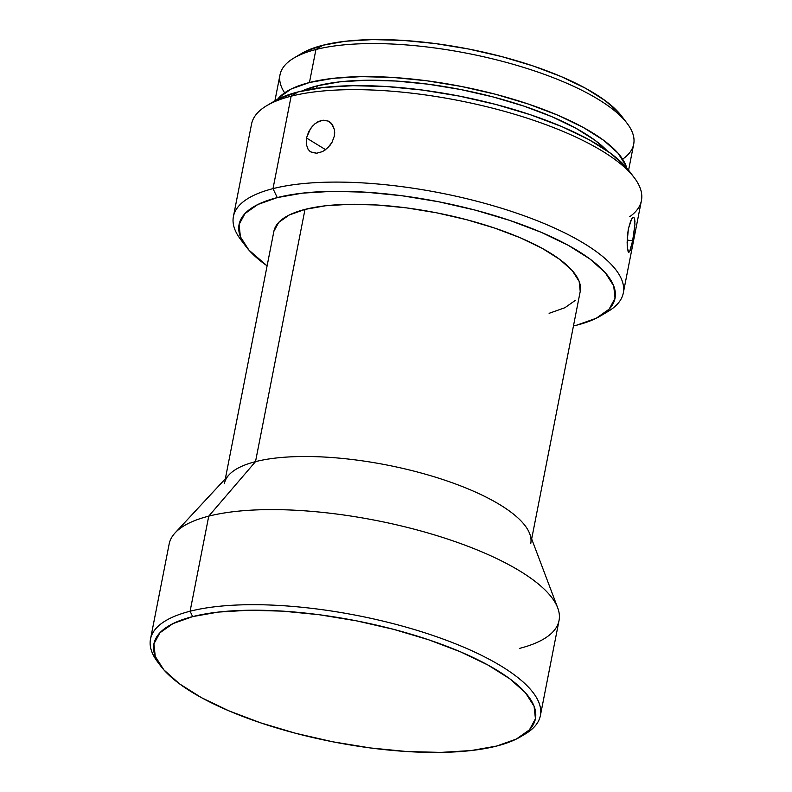 <?xml version="1.0" encoding="UTF-8"?>
<svg xmlns="http://www.w3.org/2000/svg" width="792" height="792" viewBox="0 0 792 792"><rect width="100%" height="100%" fill="white"/><g stroke="black" fill="none" stroke-linecap="round" stroke-linejoin="round"><path stroke-width="1.19" d="M520.492 736.808L525.116 734.065A198.653 62.974 -168.9 0 0 443.688 639.273A198.653 62.974 -168.9 0 0 190.1 611.226L192.644 616.612A194.396 61.627 11.1 0 1 440.807 644.054A194.396 61.627 11.1 0 1 520.492 736.808A194.396 61.627 11.1 0 1 496.683 746.044L516.364 739.045L529.442 729.838L535.432 718.76L534.075 706.236L525.452 692.762L509.88 678.853L487.951 665.033L460.518 651.846L428.64 639.778L393.525 629.323L356.539 620.859L319.097 614.711L282.635 611.137L248.549 610.256L218.166 612.097L192.644 616.612L172.963 623.601L159.885 632.818L153.905 643.896L155.252 656.41L163.875 669.884L179.457 683.803L201.376 697.623L228.809 710.81L260.697 722.868L295.802 733.333L332.788 741.797L370.23 747.935L406.692 751.519L440.778 752.4L471.161 750.549L496.683 746.044A194.396 61.627 11.1 0 1 309.266 736.699A194.396 61.627 11.1 0 1 160.905 666.26A194.396 61.627 11.1 0 1 192.644 616.612L190.1 611.226A198.653 62.974 11.1 0 1 413.632 629.333A198.653 62.974 11.1 0 1 540.382 715.612A198.653 62.974 11.1 0 1 522.72 735.412M627.195 123.453L621.789 116.305A173.111 54.876 -168.9 0 0 489.664 53.579A173.111 54.876 -168.9 0 0 322.78 45.263L315.929 49.5A180.21 57.123 11.1 0 1 489.664 58.163A180.21 57.123 11.1 0 1 627.195 123.453A180.21 57.123 11.1 0 1 622.611 159.162M600.316 316.048L608.028 311.464A198.653 62.974 -168.9 0 0 526.601 216.671A198.653 62.974 -168.9 0 0 273.002 188.635L277.259 197.594A191.565 60.727 11.1 0 1 521.789 224.641A191.565 60.727 11.1 0 1 600.316 316.048A191.565 60.727 11.1 0 1 576.853 325.136L596.247 318.245L609.137 309.167L615.038 298.247L613.711 285.912L605.207 272.636L589.852 258.925L568.25 245.312L541.223 232.313L509.801 220.433L475.21 210.118L438.758 201.782L401.861 195.733L365.934 192.199L332.353 191.327L302.405 193.149L277.259 197.594L257.865 204.484L244.975 213.573L239.075 224.482L240.412 236.818L248.906 250.094L267.112 265.865A191.565 60.727 11.1 0 1 245.985 246.53A191.565 60.727 11.1 0 1 277.259 197.594L273.002 188.635A198.653 62.974 11.1 0 1 496.544 206.732A198.653 62.974 11.1 0 1 623.294 293.01A198.653 62.974 11.1 0 1 603.92 313.701M634.273 177.715L628.858 170.557A191.565 60.727 -168.9 0 0 482.665 101.158A191.565 60.727 -168.9 0 0 297.99 91.941L291.139 96.188A198.653 62.974 11.1 0 1 482.665 105.732A198.653 62.974 11.1 0 1 634.273 177.715A198.653 62.974 11.1 0 1 629.689 216.741M628.65 252.351L627.383 247.767L627.125 242.184L628.403 228.7L630.808 220.582L632.57 217.741L634.026 217.483M633.303 217.285L634.541 218.354L634.927 224.463L632.64 240.798L627.165 240.055L632.64 240.798L629.541 251.915M331.204 123.136L334.471 129.73L334.363 136.016L331.987 142.382L330.056 145.282L325.146 149.995L322.364 151.638L316.711 153.222L311.702 152.381L309.672 151.084L308.048 149.223L306.257 144.194L306.504 137.996L325.591 149.668L306.504 137.996L310.504 128.561L315.058 123.631L320.433 120.731L323.205 120.206L328.363 121.126L332.343 124.483L334.471 129.73L334.709 132.809L334.363 136.016L331.987 142.382L327.611 147.985M322.364 151.638L316.711 153.222L310.86 151.935M540.382 715.612L559.033 620.522A198.653 62.974 -168.9 0 0 432.293 534.244A198.653 62.974 -168.9 0 0 208.751 516.146L190.1 611.226L208.751 516.146A198.653 62.974 11.1 0 1 414.246 529.195A198.653 62.974 11.1 0 1 557.716 607.89A198.653 62.974 11.1 0 1 519.443 648.41M557.716 607.89L529.699 533.729A156.093 49.48 -168.9 0 0 416.968 471.893A156.093 49.48 -168.9 0 0 255.509 461.647L208.751 516.146L255.509 461.647A156.093 49.48 11.1 0 1 431.155 475.863A156.093 49.48 11.1 0 1 530.739 543.659M304.999 209.405L255.509 461.647L304.999 209.405L325.492 205.781L349.886 204.296L377.249 205.009L406.524 207.88L436.59 212.81L466.29 219.612L494.475 228.007L520.077 237.689L542.104 248.282L559.706 259.38L572.21 270.547L579.14 281.368L580.229 291.416A156.093 49.48 -168.9 0 0 480.635 223.631A156.093 49.48 -168.9 0 0 304.999 209.405A156.093 49.48 -168.9 0 0 273.883 231.314L278.695 222.423L289.199 215.018L304.999 209.405M623.294 293.01L641.431 200.564A198.653 62.974 -168.9 0 0 514.681 114.286A198.653 62.974 -168.9 0 0 291.139 96.188L273.002 188.635L291.139 96.188A198.653 62.974 -168.9 0 0 251.549 124.077L233.412 216.523A198.653 62.974 11.1 0 1 273.002 188.635A198.653 62.974 -168.9 0 0 240.57 239.372L245.985 246.53M308.048 149.223L306.257 144.194L306.504 137.996L308.732 131.561L312.642 125.888M628.056 251.361L627.185 245.183L627.442 235.491L628.403 228.7L631.709 218.849M634.699 227.403L632.64 240.798L630.115 250.757M317.226 85.823L316.731 88.318L317.226 85.823L339.58 81.873L366.191 80.259L396.04 81.031L427.977 84.17L460.776 89.546L493.178 96.961L523.928 106.118L551.856 116.681L575.883 128.245L595.089 140.342L607.167 150.826A170.28 53.975 -168.9 0 0 474.814 92.496A170.28 53.975 -168.9 0 0 317.226 85.823A170.28 53.975 -168.9 0 0 302.069 90.971L317.226 85.823M309.454 82.516A180.21 57.123 11.1 0 1 498.881 95.159A180.21 57.123 11.1 0 1 626.729 167.914L625.967 165.607L617.968 153.113L603.524 140.214L583.199 127.403L557.776 115.177L528.214 103.999L495.673 94.297L461.38 86.457L426.67 80.764L392.872 77.448L361.281 76.626L333.115 78.339L309.454 82.516L315.929 49.5L309.454 82.516L291.208 89.001L279.081 97.545L277.497 99.396A180.21 57.123 11.1 0 1 309.454 82.516M628.591 170.201L633.689 144.194A180.21 57.123 -168.9 0 0 518.711 65.924A180.21 57.123 -168.9 0 0 315.929 49.5A180.21 57.123 -168.9 0 0 280.012 74.804L274.913 100.812M301.307 53.638L305.247 51.49L322.78 45.263L345.5 41.243L372.557 39.6L402.91 40.382L435.382 43.57L468.725 49.045L501.663 56.578L532.927 65.894L561.32 76.636L585.743 88.387L605.266 100.693L619.136 113.078L621.967 116.553M274.23 101.218L278.596 98.842L297.99 91.941L323.136 87.506L353.074 85.684L386.654 86.556L422.591 90.08L459.489 96.129L495.931 104.475L530.531 114.781L561.944 126.661L588.981 139.659L610.582 153.282L625.928 166.993L629.066 170.825M243.54 242.995A198.653 62.974 11.1 0 1 233.412 216.523M573.448 325.967L576.853 325.136A191.565 60.727 11.1 0 1 573.448 325.967M575.418 300.317L564.914 307.712L549.113 313.325M224.403 483.556A156.093 49.48 11.1 0 1 255.509 461.647A156.093 49.48 -168.9 0 0 229.116 474.755L175.151 532.838A198.653 62.974 11.1 0 1 208.751 516.146A198.653 62.974 -168.9 0 0 169.151 544.035L150.5 639.114A198.653 62.974 11.1 0 1 190.1 611.226A198.653 62.974 -168.9 0 0 157.657 661.973L160.905 666.26M159.37 664.122A198.653 62.974 11.1 0 1 150.5 639.114M317.701 121.889L323.205 120.206L328.363 121.126L330.056 122.146M634.541 218.354L634.986 221.909M266.815 105.623A198.653 62.974 11.1 0 1 291.139 96.188L297.99 91.941A191.565 60.727 -168.9 0 0 274.527 101.039L266.815 105.623M284.615 92.842A180.21 57.123 11.1 0 1 293.862 58.063A180.21 57.123 11.1 0 1 315.929 49.5L322.78 45.263A173.111 54.876 -168.9 0 0 301.574 53.48L293.862 58.063M531.67 538.936L580.229 291.416M225.324 478.833L273.883 231.314"/></g></svg>
